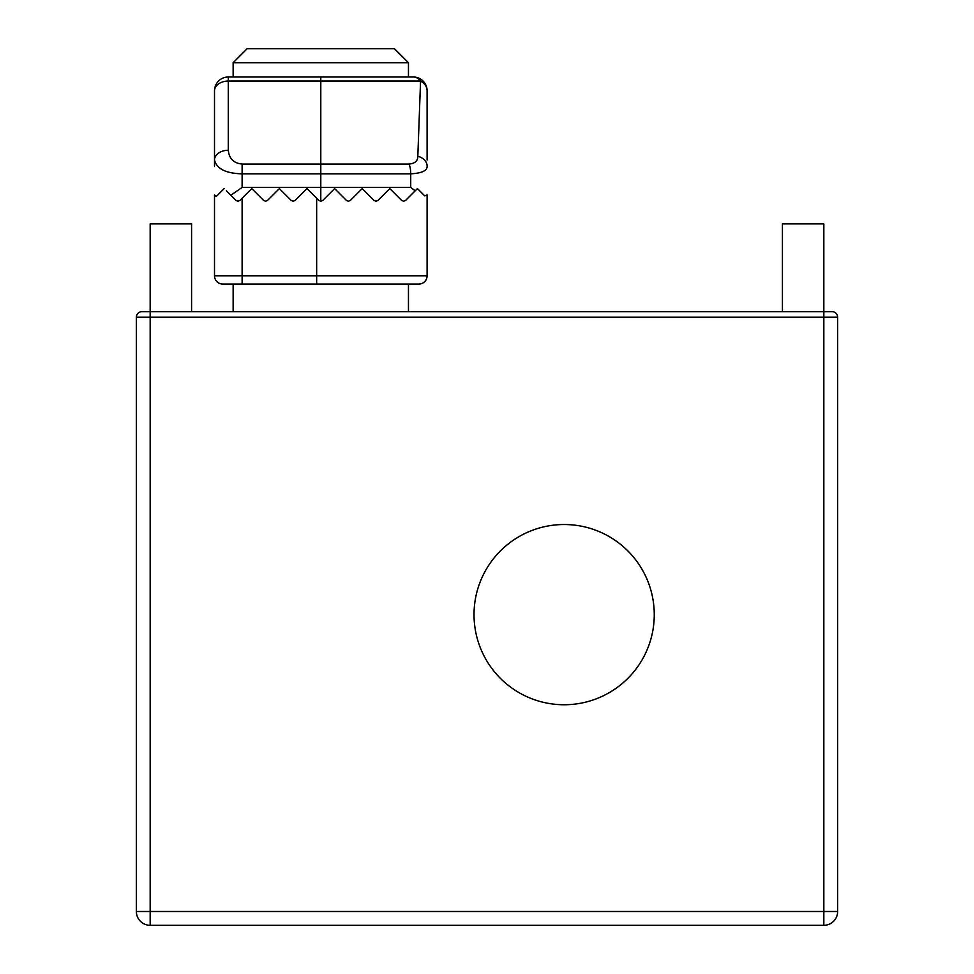 <?xml version="1.0" encoding="UTF-8"?>
<svg xmlns="http://www.w3.org/2000/svg" width="974" height="974" viewBox="0 0 974 974"><rect width="100%" height="100%" fill="white"/><g stroke="black" fill="none" stroke-linecap="round" stroke-linejoin="round"><path stroke-width="1.46" d="M247.165 48.7L394.433 48.7L408.459 62.726L233.139 62.726L247.165 48.7M277.164 311.68L414.741 311.68L408.459 311.68L408.459 284.067M408.459 76.995L408.459 62.726M233.139 311.68L233.139 284.067M233.139 76.995L233.139 62.726M215.875 196.298L214.499 194.91L215.875 196.298L216.861 195.884L215.875 196.298M226.394 190.807L236.012 200.437L237.973 201.241L239.921 200.437L251.779 188.579L263.625 200.437L265.573 201.241L267.533 200.437L279.38 188.579L291.238 200.437L293.186 201.241L295.134 200.437L306.993 188.579L318.839 200.437L320.799 201.241L322.747 200.437L320.799 201.241L320.799 187.434L410.724 187.434L415.204 190.807L417.432 188.579L405.574 200.437L403.626 201.241L401.678 200.437L403.626 201.241L405.574 200.437L415.204 190.807M374.065 200.437L376.013 201.241L374.065 200.437L362.206 188.579L350.36 200.437L348.412 201.241L346.452 200.437L348.412 201.241L350.36 200.437L362.206 188.579L374.065 200.437M427.099 160.028L427.099 90.801A13.806 13.806 0 0 0 413.293 76.995A13.806 13.806 0 0 1 427.099 90.801C426.929 86.625 424.749 83.362 420.561 81.049A13.806 10.288 -90 0 0 413.293 76.995L228.306 76.995L228.306 81.049A13.806 9.764 180 0 0 214.499 90.801A13.806 13.806 0 0 1 228.306 76.995A13.806 13.806 0 0 0 214.499 90.801L214.499 166.043M214.499 194.91L214.499 275.788A8.279 8.279 0 0 0 222.778 284.067L418.808 284.067A8.279 8.279 0 0 0 427.099 275.788L427.099 194.91L427.099 275.788A8.279 8.279 0 0 1 418.808 284.067M417.822 156.278L420.561 81.049L320.799 81.049L320.799 164.07L409.08 164.07C414.924 163.522 417.834 160.929 417.822 156.278A13.806 10.337 0 0 1 427.099 166.043C427.489 170.584 422.034 173.177 410.724 173.835L410.724 187.434M401.678 200.437L389.819 188.579L377.973 200.437L376.013 201.241L377.973 200.437L389.819 188.579L401.678 200.437M346.452 200.437L334.606 188.579L322.747 200.437L334.606 188.579L346.452 200.437M417.432 188.579L424.737 195.884L427.099 194.91M228.306 150.264A13.806 9.764 180 0 0 214.499 160.028C216.752 168.855 225.956 173.457 242.112 173.835L242.112 164.07C233.736 163.242 229.133 158.652 228.306 150.264L228.306 81.049L320.799 81.049L320.799 76.995M216.861 195.884L224.166 188.579M242.112 164.07L320.799 164.07L320.799 187.434L242.112 187.434L230.814 195.238M654.26 614.631A90.119 90.119 0 0 0 564.141 524.523A90.119 90.119 0 0 0 474.021 614.631A90.119 90.119 0 0 0 564.141 704.75A90.119 90.119 0 0 0 654.26 614.631M136.36 317.207L136.36 911.494L150.166 911.494L150.166 317.207L136.36 317.207A5.527 5.527 0 0 1 141.887 311.68A5.527 5.527 0 0 0 136.36 317.207A5.527 5.527 0 0 1 141.887 311.68L150.166 311.68L150.166 317.207L823.834 317.207L823.834 911.494L150.166 911.494L150.166 925.3A13.806 13.806 0 0 1 136.36 911.494A13.806 13.806 0 0 0 150.166 925.3L823.834 925.3L823.834 911.494L837.64 911.494L837.64 317.207L823.834 317.207L823.834 311.68L832.113 311.68L150.166 311.68L150.166 223.886L191.574 223.886L191.574 311.68M832.113 311.68A5.527 5.527 0 0 1 837.64 317.207A5.527 5.527 0 0 0 832.113 311.68M837.64 911.494A13.806 13.806 0 0 1 823.834 925.3A13.806 13.806 0 0 0 837.64 911.494M823.834 311.68L823.834 223.886L782.426 223.886L782.426 311.68M427.099 275.788L316.66 275.788L316.66 284.067M316.66 198.246L316.66 275.788L242.112 275.788L242.112 284.067M214.499 275.788L242.112 275.788L242.112 198.246M409.08 164.07A13.806 5.625 90 0 1 410.724 173.835L242.112 173.835L242.112 187.434"/></g></svg>
